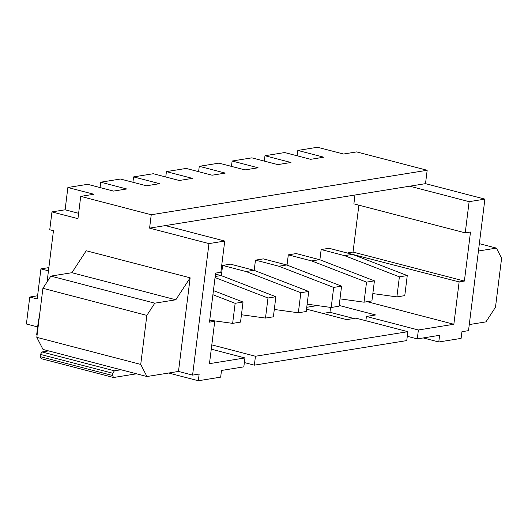 <?xml version="1.0" encoding="UTF-8"?>
<svg xmlns="http://www.w3.org/2000/svg" width="528" height="528" viewBox="0 0 528 528"><rect width="100%" height="100%" fill="white"/><g stroke="black" fill="none" stroke-linecap="round" stroke-linejoin="round"><path stroke-width="0.79" d="M37.64 326.931L26.4 324.001L29.759 297.04L37.184 298.973L40.933 268.864L48.86 267.61M40.933 268.864L48.457 270.831M37.58 295.779L29.759 297.04M212.903 294.71L235.145 303.31L243.032 302.036L240.53 322.1L232.643 323.367L211.365 320.423M235.145 303.31L232.643 323.367M243.032 302.036L213.418 290.591M215.041 277.55L267.993 298.01L275.88 296.743L273.379 316.807L265.492 318.074L241.448 314.747M267.993 298.01L265.492 318.074M215.47 274.098L221.034 275.55L275.88 296.743M215.173 276.494L221.034 275.55M221.338 275.669L222.618 265.432L246.002 271.524L300.841 292.717L308.728 291.449L306.227 311.507L298.34 312.781L274.296 309.454M300.841 292.717L298.34 312.781M222.618 265.432L230.498 264.165L253.882 270.257L308.728 291.449M246.002 271.524L253.882 270.257M254.186 270.376L255.466 260.139L278.85 266.231L333.689 287.423L341.576 286.15L339.075 306.214L331.188 307.487L307.144 304.161M333.689 287.423L331.188 307.487M255.466 260.139L263.347 258.872L286.73 264.964L341.576 286.15M278.85 266.231L286.73 264.964M287.034 265.082L288.314 254.846L311.698 260.938L366.538 282.13L374.425 280.856L371.923 300.92L364.036 302.188L339.992 298.861M366.538 282.13L364.036 302.188M288.314 254.846L296.195 253.572L319.579 259.664L374.425 280.856M311.698 260.938L319.579 259.664M319.882 259.783L321.163 249.553L344.546 255.644L399.386 276.83L407.266 275.563L404.771 295.627L396.884 296.894L372.841 293.568M399.386 276.83L396.884 296.894M321.163 249.553L329.043 248.279L352.427 254.371L407.266 275.563M344.546 255.644L352.427 254.371M211.807 344.876L255.453 356.248L254.344 365.165L406.758 340.593L407.867 331.676L355.905 318.14L346.705 319.625L306.517 309.157M255.453 356.248L407.867 331.676M212.276 341.121L212.685 341.227L212.249 341.299M306.755 307.283L317.361 305.573M339.167 305.468L375.613 314.965L366.419 316.45L418.381 329.987L453.856 324.265L459.129 281.912L464.389 281.068L470.494 232.023L465.241 232.868L469.128 201.663L484.895 199.122L425.509 183.652L427.172 170.273L356.651 151.906L343.51 154.024L317.526 147.253L297.818 150.434L297.152 155.8M367.171 301.686L453.856 324.265M209.755 320.008L214.744 321.308L209.464 363.66L244.939 357.938L211.273 349.166M39.112 318.826L38.643 318.905L36.696 334.508L37.145 334.627M254.344 365.165L244.365 362.564M178.484 371.441L146.949 376.523L43.019 349.45L36.802 337.346L42.913 288.308L50.873 276.104L71.894 272.712L86.216 250.747L190.146 277.82L178.484 371.441L192.588 375.118L199.155 374.055L198.323 380.747L220.664 377.144L221.496 370.458L243.83 366.854L244.939 357.938M478.434 251.011L496.419 248.107L501.6 258.199L495.488 307.237L485.945 321.882L469.267 324.575M407.293 336.303L417.272 338.903L439.606 335.3L438.775 341.986L461.109 338.389L461.941 331.703L468.514 330.64L484.895 199.122M322.885 313.421L329.96 312.279L353.78 318.483M192.588 375.118L208.969 243.599L224.737 241.058L220.849 272.263L215.596 273.108L209.484 322.153L214.744 321.308M297.818 150.434L323.803 157.199L310.662 159.317L284.678 152.552L264.97 155.727L290.954 162.492L277.814 164.611L251.83 157.846L232.122 161.02L258.106 167.792L244.966 169.91L218.981 163.139L199.274 166.313L225.258 173.085L212.117 175.204L186.14 168.432L166.426 171.613L192.41 178.378L179.269 180.497L153.292 173.725L133.577 176.906L159.562 183.671L146.421 185.79L120.443 179.025L100.729 182.2L126.713 188.971L113.573 191.083L87.595 184.318L67.881 187.493L65.109 209.788L51.968 211.906L77.953 218.671L80.725 196.383L151.246 214.751L149.582 228.129L208.969 243.599M51.968 211.906L49.744 229.739L53.46 230.703L47.078 281.919M38.643 318.905L39.085 319.018M418.381 329.987L417.272 338.903M438.775 341.986L423.232 337.94M330.568 307.402L329.96 312.279M366.419 316.45L365.884 320.74M347.747 253.156L459.129 281.912M347.78 252.905L353.034 252.061L358.875 205.161M465.241 232.868L353.885 203.861L354.988 195.017M198.323 380.747L168.683 373.025M149.582 228.129L165.35 225.588L224.737 241.058M151.246 214.751L427.172 170.273M165.35 225.588L425.509 183.652M409.741 186.193L469.128 201.663M50.873 276.104L154.796 303.178L175.824 299.785L71.894 272.712M175.824 299.785L190.146 277.82M100.729 182.2L100.063 187.565M133.577 176.906L132.911 182.272M166.426 171.613L165.759 176.979M199.274 166.313L198.607 171.679M232.122 161.02L231.455 166.386M264.97 155.727L264.304 161.093M78.619 213.305L65.109 209.788M80.725 196.383L93.865 194.264L67.881 187.493M154.796 303.178L146.843 315.381L42.913 288.308M36.802 337.346L140.732 364.419L146.949 376.523M146.843 315.381L140.732 364.419M353.034 252.061L464.389 281.068M496.419 248.107L479.345 243.665M120.965 369.758L114.398 370.814L112.807 373.256L112.53 375.487L113.566 377.507L136.508 373.804M48.589 350.902L42.022 351.965L40.425 354.4L40.148 356.631L41.184 358.651L113.566 377.507M42.022 351.965L114.398 370.814M112.807 373.256L40.425 354.4M40.148 356.631L112.53 375.487"/></g></svg>
